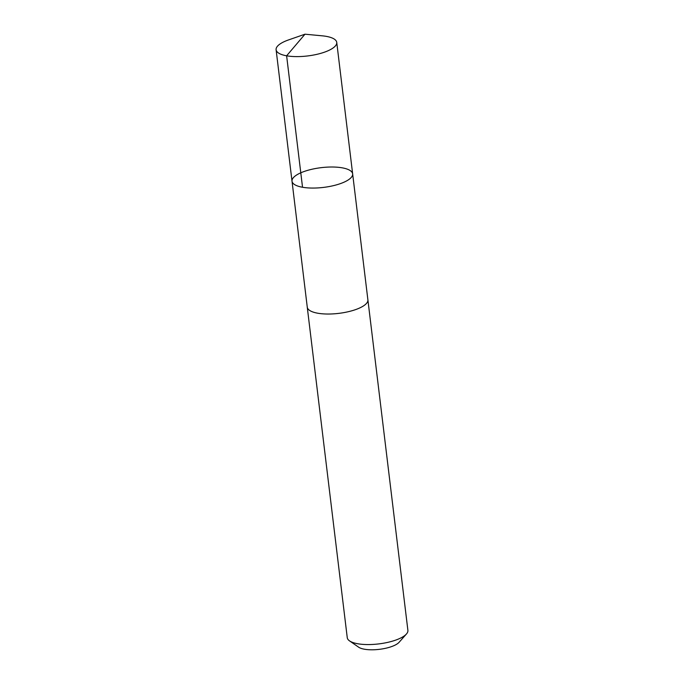 <?xml version="1.0" encoding="UTF-8"?>
<svg xmlns="http://www.w3.org/2000/svg" width="684" height="684" viewBox="0 0 684 684"><rect width="100%" height="100%" fill="white"/><g stroke="black" fill="none" stroke-linecap="round" stroke-linejoin="round"><path stroke-width="1.03" d="M367.855 299.592A30.541 9.944 173.1 0 1 367.898 299.84A30.532 9.944 173.1 0 1 327.901 314.033A30.532 9.944 173.1 0 1 307.27 307.176L292.017 181.209A30.541 9.944 -6.9 0 0 323.532 187.407A30.541 9.944 -6.9 0 0 352.645 173.873A30.541 9.944 -6.9 0 0 332.014 167.007A30.541 9.944 -6.9 0 0 292.017 181.209A30.541 9.944 -6.9 0 0 323.532 187.407A30.541 9.944 -6.9 0 0 352.645 173.873L336.742 42.408A30.541 9.944 173.1 0 1 296.745 56.61A30.541 9.944 173.1 0 1 276.105 49.744A30.541 9.944 173.1 0 1 288.58 39.911L304.987 34.2L322.284 35.833A30.541 9.944 173.1 0 1 336.742 42.408M352.645 173.873L367.889 299.84A30.541 9.944 173.1 0 1 327.892 314.033A30.541 9.944 173.1 0 1 307.261 307.176A30.541 9.944 173.1 0 1 307.236 306.928M367.898 299.84L407.895 630.366A30.541 9.944 173.1 0 1 406.45 633.991A30.541 9.944 173.1 0 1 367.898 644.567A30.541 9.944 173.1 0 1 349.524 640.874A30.541 9.944 173.1 0 1 347.258 637.702L307.261 307.176M406.45 633.991L399.114 642.276A21.726 7.071 173.1 0 1 371.694 649.8A21.726 7.071 173.1 0 1 358.621 647.175L349.524 640.874M302.533 187.262L286.622 55.797L304.987 34.2M292.017 181.209L276.105 49.744"/></g></svg>
